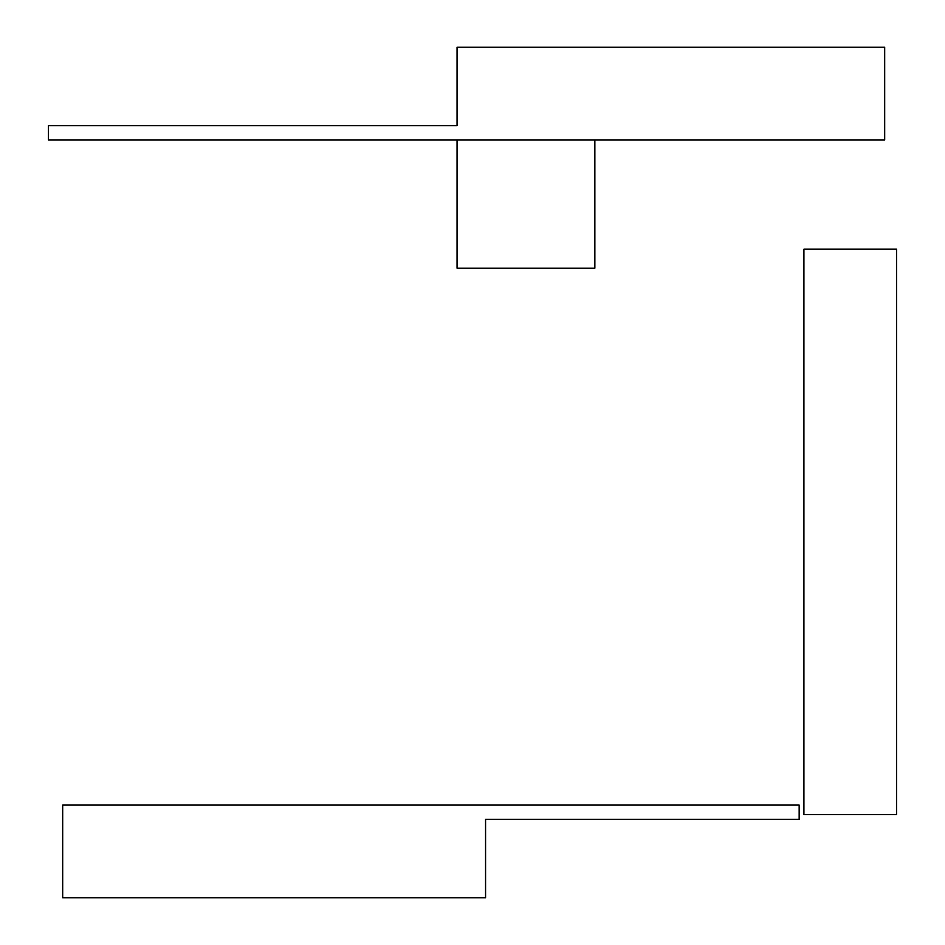 <?xml version="1.0" encoding="UTF-8"?>
<svg xmlns="http://www.w3.org/2000/svg" width="945" height="945" viewBox="0 0 945 945"><rect width="100%" height="100%" fill="white"/><g stroke="black" fill="none" stroke-linecap="round" stroke-linejoin="round"><path stroke-width="1.42" d="M48.443 139.907L48.443 125.65L457.061 125.65L457.061 47.25L884.685 47.25L884.685 139.907L48.443 139.907M457.061 139.907L457.061 268.191L594.854 268.191L594.854 139.907M485.565 819.35L799.163 819.35L799.163 805.093L62.689 805.093L62.689 897.75L485.565 897.75L485.565 819.35M803.911 249.185L896.557 249.185L896.557 814.602L803.911 814.602L803.911 249.185"/></g></svg>
